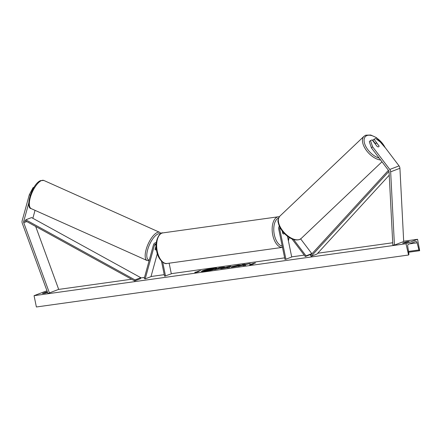 <?xml version="1.0" encoding="UTF-8"?>
<svg xmlns="http://www.w3.org/2000/svg" width="442" height="442" viewBox="0 0 442 442"><rect width="100%" height="100%" fill="white"/><g stroke="black" fill="none" stroke-linecap="round" stroke-linejoin="round"><path stroke-width="0.66" d="M35.04 210.342L32.951 217.934A1.856 1.569 -111 0 0 32.89 218.309M28.774 203.016L23.691 221.492A1.856 1.569 -111 0 0 23.664 222.425A1.856 1.569 -111 0 0 23.752 222.735L49.421 292.924L58.681 289.366L35.68 226.464M30.305 195.176L29.321 194.718L33.056 187.662L34.056 187.275M33.056 187.662L33.647 187.938M29.321 194.718L22.15 220.773A3.713 3.138 -111 0 0 22.1 222.641A3.713 3.138 -111 0 0 22.277 223.265L47.94 293.449L49.421 292.924M378.998 145.744A2.321 1.171 -133.1 0 1 378.827 146.705A2.321 1.171 -133.1 0 1 378.628 146.827A2.321 1.171 -133.1 0 1 377.148 146.457L372.175 139.899L370.473 140.55L369.308 141.644L371.44 147.882L388.612 170.54A1.856 1.569 69 0 1 389.01 171.413A1.856 1.569 69 0 1 389.048 171.734L392.827 244.973L394.435 245.072L403.695 241.514L399.922 168.269A3.713 3.138 69 0 0 399.839 167.64A3.713 3.138 69 0 0 399.049 165.888L381.877 143.23L375.728 138.534L374.026 139.186L378.899 145.838M374.026 139.186L372.86 140.28L375.368 143.589M371.44 147.882L372.612 146.788L389.783 169.446A3.713 3.138 69 0 1 390.573 171.198A3.713 3.138 69 0 1 390.656 171.833L394.435 245.072M372.612 146.788L370.473 140.55M300.659 238.912L311.809 253.62L306.019 255.846L293.676 239.553M279.902 227.332A2.321 1.961 69 0 0 279.703 228.923L285.924 259.233L284.946 259.371L278.725 229.061A3.481 2.945 69 0 1 279.355 226.166M291.947 238.923L305.289 256.531L306.019 255.846M305.289 256.531L311.08 254.305L311.809 253.62M285.924 259.233L291.714 257.006L287.455 236.255M282.438 231.288L282.908 233.586A2.321 1.216 82.1 0 0 283.709 233.956A2.321 1.216 82.1 0 0 284.328 233.47A2.321 1.216 -97.9 0 1 283.709 233.956A2.321 1.216 -97.9 0 1 282.742 233.37L282.267 231.067M156.12 245.57L155.076 249.371A2.321 0.934 114.9 0 0 155.125 249.564L155.17 249.586A2.321 0.873 114.1 0 0 155.396 249.874A2.321 0.873 114.1 0 0 155.772 249.852A2.321 0.934 114.9 0 0 156.391 249.387M156.28 242.735A3.481 2.945 -111 0 0 155.125 242.896A3.481 2.945 -111 0 0 153.484 244.802L144.23 278.438L145.191 278.88L150.982 276.659L157.319 253.625M156.175 243.868A2.321 1.961 -111 0 0 155.545 243.978A2.321 1.961 -111 0 0 154.451 245.249L145.191 278.88M161.474 261.167L164.557 276.178L171.325 273.819L169.142 263.194M165.535 276.04L162.7 262.222M155.855 246.531L155.993 246.592A2.321 0.873 114.1 0 1 156.137 246.387M155.772 249.852A2.321 0.873 114.1 0 0 156.385 249.349M155.17 249.586L155.993 246.592M216.713 268.371A7.829 0.807 -11.6 0 0 213.05 268.543A7.829 0.807 -11.6 0 0 209.116 269.228M208.005 269.465A7.829 0.807 -11.6 0 0 201.535 271.487M213.005 268.316A7.829 0.807 -11.6 0 0 205.232 269.896A7.829 0.807 -11.6 0 0 201.43 271.394A7.829 0.807 -11.6 0 0 205.193 271.316A7.829 0.807 -11.6 0 0 212.972 269.742A7.829 0.807 -11.6 0 0 216.768 268.244A7.829 0.807 -11.6 0 0 213.005 268.316M405.999 243.741L417.579 239.293L419.657 250.697A1.044 0.547 -97.9 0 1 419.591 250.713A1.044 0.547 -97.9 0 1 418.95 249.973L417.11 242.824A1.972 1.033 82.1 0 0 415.894 241.42A1.972 1.033 82.1 0 0 415.773 241.454L408.364 244.299A1.972 1.033 82.1 0 0 407.739 246.421L408.894 253.835A1.044 0.547 -97.9 0 1 408.563 254.957L405.999 243.741L34.062 295.676L45.636 291.223L47.056 291.029M417.579 239.293L403.684 241.233M392.711 242.763L317.726 253.233M311.671 254.078L311.256 254.139M304.223 255.122L291.687 256.868M284.637 257.857L171.297 273.681M164.247 274.664L151.02 276.51M144.506 277.421L140.705 277.952M131.578 279.228L58.521 289.427M233.94 266.338C233.254 266.62 233.464 266.692 234.569 266.554L237.846 266.128L233.332 267.012C230.973 267.316 230.426 267.2 231.691 266.659L238.238 265.15L240.597 265.056L233.94 266.338L233.591 266.802M231.006 267.067L239.918 265.206M224.149 267.537L214.536 269.614L219.166 267.835L222.519 267.366C224.564 267.09 225.111 267.145 224.149 267.537L224.624 267.261M245.271 264.681L250.227 263.498L243.078 264.957L244.956 264.239L242.785 264.537L238.155 266.316L242.84 265.244L243.089 265.631L245.697 265.266L245.271 264.681L245.586 265.283M47.382 291.924A2.901 0.298 -11.6 0 0 45.465 292.295L42.454 293.455A2.901 0.298 -11.6 0 0 43.775 293.377A2.901 0.298 -11.6 0 0 45.979 292.963L47.543 292.361M402.651 243.161L405.662 242.006A2.901 0.298 168.4 0 1 409.182 241.514L406.17 242.669A2.901 0.298 168.4 0 1 403.966 243.083A2.901 0.298 168.4 0 1 402.651 243.161M196.088 272.057L194.916 272.222L194.872 272.67L198.436 271.731L197.265 271.896L200.74 270.559L196.088 272.057L199.563 270.725M253.249 264.078L249.686 265.018L249.724 264.57L254.377 263.073L255.548 262.907L252.078 264.244L253.249 264.078M227.398 267.62L220.751 268.747L228.696 266.504L230.779 266.217L229.453 267.532L227.437 267.813M408.32 255.051L36.382 306.98L34.062 295.676M45.62 293.04L45.465 292.295M405.811 242.752L405.662 242.006M214.138 268.885L210.701 269.979M205.911 271.045L203.69 271.123L205.911 271.045L207.315 270.504L209.718 270.51M203.69 271.123L208.331 269.338L212.038 268.819L214.094 268.659L210.652 269.753L210.906 270.112L207.27 270.277L205.862 270.819M214.094 268.659L213.751 269.2M196.137 272.283L194.916 272.222M249.752 265.001L249.724 264.57M249.774 264.797L250.901 264.404M250.945 264.631L254.377 263.073M244.006 264.603L242.785 264.537M242.835 264.764L239.15 266.178M247.857 264.062L243.078 264.957M215.53 269.476L219.166 267.835M219.21 268.062L222.569 267.592C224.613 267.316 225.155 267.371 224.193 267.764M221.967 268.09L222.105 267.758L221.276 267.808L219.033 268.421L221.906 267.869M221.21 268.305L221.95 268.095M219.033 268.421L220.061 268.277M231.16 267.156L231.702 266.653M233.984 266.565C233.299 266.846 233.509 266.918 234.619 266.78L236.901 266.09M222.425 268.515L228.696 266.504M228.746 266.73L230.503 266.487M226.022 267.57L227.812 267.554L228.21 266.946L226.022 267.57L228.21 266.946M211.442 269.311L208.276 269.891L211.602 269.217M210.762 269.504L209.392 269.46M379.026 146.009L377.054 143.407A2.321 1.238 46.5 0 0 375.816 143.23A2.321 1.238 46.5 0 0 375.601 143.368A2.321 1.238 46.5 0 0 375.368 144.092L377.175 146.473M23.691 221.492L25.426 220.823L134.655 280.919L140.445 278.698L140.799 277.681L135.009 279.908L134.655 280.919M25.426 220.823L25.78 219.807L31.57 217.586L140.799 277.681M25.78 219.807L135.009 279.908M388.993 171.352L311.196 256.272L316.986 254.045L389.231 175.192M388.43 170.297L310.455 255.41L311.196 256.272M32.509 218.099L32.951 217.934M23.752 222.735L26.785 221.569M389.783 169.446L399.049 165.888M390.656 171.833L399.922 168.269M279.703 228.923L280.587 228.586M154.451 245.249L156.137 244.603M167.087 263.482C164.302 264.73 157.916 259.332 156.695 251.161C153.965 241.31 159.91 231.774 162.822 232.906A15.437 8.094 82.1 0 0 157.253 251.15A15.437 8.094 82.1 0 0 167.087 263.482L282.587 247.354M282.482 247.371A15.437 8.094 -97.9 0 1 272.753 235.028A15.437 8.094 -97.9 0 1 278.316 216.779L162.822 232.906M278.626 218A14.277 7.486 82.1 0 0 274.311 234.669A14.277 7.486 82.1 0 0 282.211 246.056M288.317 240.448A14.277 7.486 82.1 0 0 288.946 237.304M41.382 180.618A15.437 5.796 114.1 0 0 31.144 194.95A15.437 5.796 114.1 0 0 31.238 208.641C24.802 208.143 32.111 183.657 40.636 180.596L43.857 180.463A15.437 5.796 114.1 0 0 41.382 180.618M31.238 208.641L147.092 260.526A15.437 5.796 -65.9 0 1 146.993 246.835A15.437 5.796 -65.9 0 1 157.236 232.503A15.437 5.796 -65.9 0 1 159.711 232.348L43.857 180.463M160.369 233.923A14.277 5.359 114.1 0 0 157.932 233.989A14.277 5.359 114.1 0 0 148.142 248.161A14.277 5.359 114.1 0 0 149.28 260.084M419.524 250.713L408.646 252.233L419.591 250.713M417.11 242.824L409.408 243.896M418.95 249.973L408.518 251.426M379.159 158.059A14.277 7.602 -133.5 0 1 366.042 146.899A14.277 7.602 -133.5 0 1 366.854 135.6A14.277 7.602 -133.5 0 1 384.943 147.274M381.982 161.789L301.168 238.487A15.437 8.221 -133.5 0 1 299.726 239.409A15.437 8.221 -133.5 0 1 283.521 231.768A15.437 8.221 -133.5 0 1 279.919 216.094L364.009 136.291A15.437 8.221 46.5 0 0 366.031 149.915A15.437 8.221 46.5 0 0 380.623 159.993M156.313 242.437L155.125 242.896M279.338 216.74L278.316 216.779M289.14 237.426L288.427 240.989M147.092 260.526L149.092 260.758M161.076 233.481L159.711 232.348M385.634 148.186L376.474 137.633L370.739 135.02L365.705 135.202L364.009 136.291M301.168 238.487L299.472 239.57C294.759 240.857 289.698 238.813 284.294 233.437C281.068 230.017 279.073 226.486 278.311 222.845C277.526 220.994 278.062 218.74 279.919 216.094M375.601 143.368L375.136 143.805"/></g></svg>
